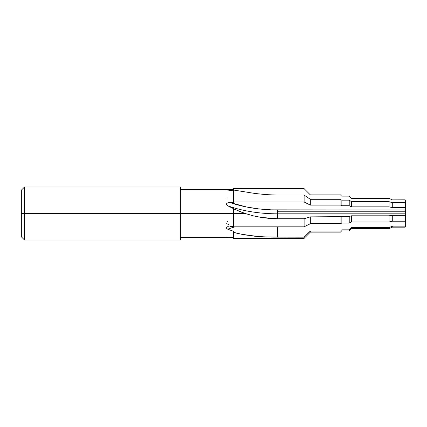 <?xml version="1.0" encoding="UTF-8"?>
<svg xmlns="http://www.w3.org/2000/svg" width="427" height="427" viewBox="0 0 427 427"><rect width="100%" height="100%" fill="white"/><g stroke="black" fill="none" stroke-linecap="round" stroke-linejoin="round"><path stroke-width="0.64" d="M277.545 211.797L277.545 209.956L405.65 209.956L405.65 211.797L277.545 211.797L277.545 213.82A85.32 42.663 0 0 1 227.735 205.793L226.459 204.405L226.609 203.684L227.5 202.958L229.043 202.547L233.377 202.505L233.377 201.998L233.377 202.505L229.843 202.505A83.756 41.878 180 0 0 277.545 209.956L277.545 211.797L405.65 211.797L405.65 203.06L405.122 202.697L405.122 207.602L405.65 207.869L405.65 200.359L405.122 199.831L405.65 200.402L405.65 203.06L405.122 202.697L392.285 202.697L392.285 207.602L405.122 207.602L405.122 202.697L392.285 202.697L389.088 201.677L389.088 206.855L392.285 207.602L392.285 202.697L389.088 201.677L351.458 201.677L351.458 206.855L389.088 206.855L389.088 201.677L351.458 201.677L349.222 200.151L349.222 205.739L351.458 206.855L351.458 201.677L349.222 200.151L341.862 200.151L341.862 205.739L349.222 205.739L349.222 200.151L341.862 200.151L340.954 199.799L341.862 200.151L341.862 205.739L349.222 205.739L351.458 206.855L389.088 206.855L392.285 207.602L405.122 207.602L405.65 207.869L405.65 209.956L271.204 209.838L258.677 208.883L246.576 206.994L229.843 202.505L227.5 202.958L226.609 203.684L226.582 204.763L227.735 205.793A85.32 42.663 180 0 0 277.545 213.82L277.545 218.741L261.153 217.423L253.067 215.774L245.189 213.5L233.377 213.5L233.377 226.838L304.115 226.838L304.115 218.741L277.545 218.741L269.32 218.416L261.153 217.423L253.067 215.774L245.189 213.5L233.377 208.814L233.377 213.5L180.37 213.5L180.37 186.994L180.37 213.5L233.377 213.5L233.377 226.838L304.115 226.838L310.322 223.727L340.954 223.727L340.954 216.644L310.322 216.868L310.322 223.727L310.322 216.868L304.115 218.741L304.115 226.838L310.322 223.727L340.954 223.727L340.954 216.868L310.322 216.868L304.115 218.741L277.545 218.741L277.545 213.82L405.65 213.82L405.65 211.797L405.65 215.192L405.122 215.352L405.122 221.234L405.65 220.967L405.65 213.82L277.545 213.82L277.545 211.797M24.531 213.5L24.531 186.994L24.531 213.5L180.37 213.5L24.531 213.5L24.531 240.006L24.531 213.5L21.35 213.5L24.531 213.5M21.35 190.175L21.35 236.825L21.35 190.175L24.531 186.994L180.37 186.994M229.843 189.668L233.377 189.668L233.377 188.665L233.377 189.668L229.043 189.673L229.843 189.668L231.06 190.501M226.582 189.908L233.377 190.821L226.582 189.908L228.642 189.673M233.377 208.568L227.735 205.793L233.377 208.568L233.377 213.5L245.189 213.5L239.221 211.322L233.377 208.568M229.843 226.331L233.377 226.331L229.843 226.331M228.248 226.513L227.5 226.758M226.609 227.42L226.849 227.153L226.609 227.42M226.459 228.05L226.582 228.354L226.459 228.05M227.079 228.845L227.735 229.198L227.079 228.845M340.954 232.123L340.954 231.071L310.322 231.071L304.115 237.166L304.115 238.362L304.115 237.166L266.144 236.958L254.855 236.254L238.597 233.713L233.377 232.299L233.377 231.247L227.735 229.198A85.32 42.663 180 0 1 235.063 226.838A85.32 42.663 0 0 0 227.735 229.198L233.377 231.247L233.377 238.335M340.954 205.478L341.862 205.739L340.954 205.478L340.954 199.297L310.322 199.297L310.322 205.109L340.954 205.109L340.954 199.297L310.322 199.297L304.115 195.075L304.115 201.998L310.322 205.109L310.322 199.297L304.115 195.075L277.545 195.075L266.144 194.648L254.855 193.447L233.377 190.015L233.377 201.998L304.115 201.998L304.115 195.075L277.545 195.075L266.144 194.648L254.855 193.447L233.377 190.015L233.377 201.998L304.115 201.998L310.322 205.109L340.954 205.109L340.954 205.478M392.285 221.234L405.122 221.234L405.122 215.352L392.285 215.352L392.285 221.234L392.285 215.352L389.088 215.806L389.088 221.981L392.285 221.234L405.122 221.234L405.65 220.967L405.65 215.192L392.285 215.352L389.088 215.806L351.458 215.806L351.458 221.981L389.088 221.981L389.088 215.806L351.458 215.806L349.222 216.484L349.222 223.097L351.458 221.981L351.458 215.806L349.222 216.484L341.862 216.484L341.862 223.097L349.222 223.097L349.222 216.484L340.954 216.644L341.862 216.484L341.862 223.097L349.222 223.097L351.458 221.981L389.088 221.981L392.285 221.234M340.954 223.358L341.862 223.097L340.954 223.358M233.377 232.299L233.377 238.362L304.115 238.362L310.322 232.149L310.322 231.071L310.322 232.149L340.954 232.149L340.954 230.345L340.954 231.071L310.322 231.071L304.115 237.166L271.834 237.118L260.481 236.681L243.913 234.813L233.377 232.299M405.122 226.155L405.122 227.169L405.122 226.155L392.285 226.155L392.285 227.169L392.285 226.155L389.088 227.628L389.088 228.658L389.088 227.628L351.458 227.628L351.458 228.658L351.458 227.628L349.222 229.833L349.222 230.895L349.222 229.833L341.862 229.833L341.862 230.895L341.862 229.833L340.954 230.345L341.862 229.833L349.222 229.833L351.458 227.628L389.088 227.628L392.285 226.155L405.122 226.155L405.65 225.627L405.65 220.967L405.65 225.627L405.122 226.155M340.954 231.418L341.862 230.895L349.222 230.895L351.458 228.658L389.088 228.658L392.285 227.169L405.122 227.169L405.65 226.641L405.65 225.627L405.65 226.598M233.377 188.665L304.115 188.638L310.322 194.877L340.954 194.877L310.322 194.877L304.115 188.638L233.377 188.665L304.115 188.665L310.322 194.877L340.954 194.877L340.954 195.614L341.862 196.137L349.222 196.137L351.458 198.379L389.088 198.379L392.285 199.873L405.122 199.831L392.285 199.873L389.088 198.341L351.458 198.379L349.222 196.105L341.862 196.137L340.954 195.582M405.65 200.402L405.122 199.873L392.285 199.873L389.088 198.379L351.458 198.379L349.222 196.137L341.862 196.137L340.954 195.614L340.954 194.877M180.37 240.006L180.37 213.5L180.37 240.006L24.531 240.006L21.35 236.825M226.465 189.86L228.248 189.679M227.394 197.963L227.079 198.155M227.394 221.405L227.079 221.64M226.609 223.316L226.849 223.609M227.5 224.042L229.043 224.453M226.849 237.263L228.248 237.321M277.545 226.838L277.545 237.166L277.545 226.838M405.239 221.175L405.65 221.175L405.239 221.175M233.377 189.647L180.37 189.647M180.37 237.353L233.377 237.353"/></g></svg>
